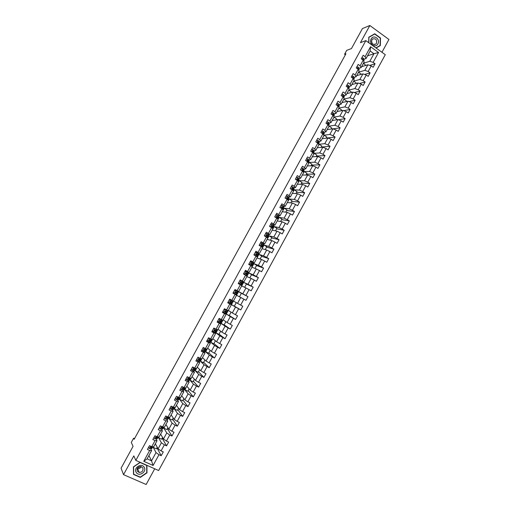 <?xml version="1.0" encoding="UTF-8"?>
<svg xmlns="http://www.w3.org/2000/svg" width="510" height="510" viewBox="0 0 510 510"><rect width="100%" height="100%" fill="white"/><g stroke="black" fill="none" stroke-linecap="round" stroke-linejoin="round"><path stroke-width="0.76" d="M381.952 52.269L388.932 39.48L369.852 25.5L362.438 28.573L351.441 48.597L346.717 50.343L344.575 54.251L345.366 54.812M158.623 470.532L385.286 54.685L365.842 40.621L135.819 460.39L158.623 470.532M135.819 460.39L133.824 455.876L123.522 474.651L146.147 484.5L154.715 468.792M123.522 474.651L121.068 468.193L133.072 446.333L131.293 442.425L133.62 438.186L134.149 439.308L345.939 53.76L344.575 54.251M367.506 55.858L373.945 53.716L370.164 51L366.021 58.567L365.115 56.661L363.177 55.278L361.258 58.79L363.197 60.174L360.117 65.803L358.173 64.426L356.241 67.945L358.192 69.322L355.107 74.957L353.156 73.593L351.224 77.118L353.175 78.483L350.089 84.137L348.126 82.773L346.194 86.311L348.151 87.669L345.06 93.33L343.09 91.978L341.152 95.523L343.122 96.868L340.017 102.542L338.041 101.197L336.103 104.748L338.073 106.086L334.968 111.773L332.985 110.434L331.041 113.991L333.024 115.324L329.906 121.017L327.917 119.691L325.966 123.254L327.956 124.58L324.838 130.286L322.843 128.966L320.886 132.536L322.887 133.856L319.757 139.568L317.755 138.261L315.798 141.837L317.8 143.144L314.67 148.875L312.655 147.575L310.692 151.158L312.706 152.458L309.57 158.196L307.549 156.901L305.586 160.497L307.606 161.785L304.457 167.535L302.436 166.247L300.46 169.849L302.487 171.13L299.338 176.893L297.304 175.619L295.335 179.227L297.368 180.495L294.206 186.271L292.166 185.002L290.19 188.617L292.23 189.879L289.068 195.668L287.022 194.406L285.039 198.027L287.085 199.282L283.917 205.084L281.864 203.828L279.875 207.462L281.934 208.705L278.753 214.512L276.694 213.269L274.705 216.909L276.771 218.146L273.583 223.966L271.518 222.73L269.522 226.376L271.594 227.607L268.407 233.433L266.328 232.209L264.327 235.862L266.411 237.086L263.211 242.926L261.126 241.708L259.125 245.367L261.216 246.579L258.009 252.431L255.918 251.226L253.91 254.892L256.007 256.096L252.801 261.962L250.697 260.763L248.689 264.435L250.792 265.633L247.573 271.505L245.469 270.319L243.455 273.998L245.565 275.183L242.339 281.074L240.229 279.894L238.208 283.579L240.325 284.758L237.099 290.655L234.976 289.489L232.955 293.18L235.078 294.346L231.846 300.262L229.717 299.102L227.69 302.8L229.819 303.96L226.58 309.882L224.438 308.728L222.411 312.439L224.553 313.593L221.302 319.528L219.16 318.38L217.126 322.103L219.268 323.238L216.017 329.186L213.862 328.051L211.822 331.781L213.983 332.909L210.719 338.869L208.558 337.747L206.518 341.477L208.679 342.599L205.415 348.572L203.241 347.457L201.195 351.192L203.369 352.308L200.092 358.294L197.918 357.185L195.865 360.933L198.046 362.036L194.769 368.029L192.582 366.932L190.523 370.687L192.716 371.784L189.427 377.789L187.234 376.705L185.175 380.466L187.368 381.55L184.078 387.568L181.879 386.491L179.813 390.258L182.013 391.336L178.717 397.373L176.505 396.302L174.439 400.076L176.651 401.147L173.343 407.19L171.124 406.126L169.052 409.912L171.277 410.971L167.962 417.027L165.737 415.975L163.659 419.768L165.884 420.82L162.569 426.889L160.331 425.844L158.253 429.649L160.491 430.682L157.163 436.764L154.919 435.731L152.834 439.543L155.078 440.57L151.744 446.664L149.5 445.644L147.409 449.457L149.659 450.477L143.743 461.295L153.102 465.471L151.527 460.823L156.022 452.606L152.936 446.76M365.115 56.661L370.56 46.722L378.554 52.492L373.148 62.392L375.06 63.763L369.731 65.388M153.102 465.471L158.986 454.697L161.211 455.704L163.283 451.911L161.058 450.897L164.373 444.828L166.591 445.848L168.657 442.062L166.438 441.042L169.747 434.985L171.959 436.012L174.018 432.231L171.813 431.199L175.108 425.155L177.314 426.188L179.373 422.42L177.174 421.381L180.463 415.35L182.663 416.396L184.716 412.628L182.523 411.583L185.806 405.558L187.992 406.617L190.045 402.862L187.858 401.803L191.142 395.792L193.322 396.856L195.362 393.108L193.188 392.043L196.465 386.044L198.632 387.115L200.672 383.38L198.505 382.302L201.775 376.316L203.936 377.4L205.976 373.664L203.815 372.581L207.073 366.607L209.227 367.697L211.261 363.974L209.106 362.878L212.364 356.917L214.512 358.02L216.54 354.297L214.398 353.194L217.642 347.246L219.784 348.356L221.805 344.645L219.67 343.53L222.908 337.594L225.044 338.716L227.065 335.013L224.935 333.891L228.168 327.962L230.29 329.09L232.311 325.399L230.188 324.264L233.414 318.355L235.531 319.49L237.545 315.798L235.429 314.657L238.654 308.76L240.765 309.908L242.773 306.223L240.663 305.076L243.882 299.185L245.979 300.339L247.987 296.667L245.884 295.507L249.097 289.629L251.188 290.796L253.19 287.13L251.098 285.963L254.299 280.092L256.39 281.265L258.385 277.606L256.3 276.433L259.494 270.58L261.573 271.76L263.568 268.107L261.49 266.921L264.684 261.082L266.755 262.267L268.744 258.627L266.673 257.429L269.854 251.602L271.919 252.801L273.902 249.16L271.843 247.962L275.017 242.142L277.077 243.346L279.059 239.719L277.006 238.508L280.175 232.7L282.221 233.918L284.204 230.29L282.151 229.073L285.32 223.278L287.359 224.502L289.336 220.887L287.296 219.657L290.451 213.875L292.485 215.105L294.455 211.497L292.421 210.26L295.577 204.484L297.604 205.728L299.568 202.126L297.547 200.883L300.69 195.12L302.71 196.369L304.668 192.774L302.653 191.524L305.796 185.774L307.804 187.03L309.761 183.441L307.753 182.178L310.89 176.441L312.891 177.709L314.849 174.127L312.84 172.858L315.97 167.127L317.966 168.402L319.917 164.832L317.921 163.551L321.045 157.832L323.034 159.12L324.978 155.556L322.989 154.269L326.107 148.563L328.089 149.851L330.034 146.293L328.051 144.999L331.162 139.3L333.138 140.607L335.076 137.05L333.1 135.749L336.205 130.063L338.175 131.376L340.106 127.825L338.143 126.518L341.235 120.844L343.198 122.158L345.13 118.62L343.173 117.3L346.264 111.639L348.215 112.965L350.147 109.433L348.19 108.107L351.275 102.453L353.226 103.791L355.145 100.266L353.2 98.927L356.28 93.285L358.224 94.63L360.143 91.111L358.205 89.766L361.278 84.137L363.209 85.489L365.122 81.976L363.19 80.625L366.256 75.008L368.188 76.366L370.101 72.86L368.175 71.502L371.235 65.892L373.154 67.263L375.06 63.763M363.197 60.174L364.108 62.067L361.048 67.671L359.027 68.289M361.564 66.714L367.908 64.77L364.854 70.361L358.562 72.21M361.048 67.671L360.117 65.803M371.235 65.892L367.908 64.77M368.175 71.502L364.854 70.361M358.192 69.322L359.129 71.177L356.056 76.787L354.061 77.354M360.997 74.415L361.163 74.116L358.53 72.273L356.694 75.646L362.942 73.861L359.875 79.464L353.672 81.154M356.056 76.787L355.107 74.957M366.256 75.008L362.942 73.861M363.19 80.625L359.875 79.464M353.175 78.483L354.138 80.299L351.065 85.922L349.082 86.439M351.785 84.596L357.963 82.971L354.896 88.587L348.77 90.117M351.065 85.922L350.089 84.137M361.278 84.137L357.963 82.971M358.205 89.766L354.896 88.587M348.151 87.669L349.14 89.441L346.054 95.077L344.091 95.548M351.084 92.552L351.39 91.991L348.738 90.174L346.896 93.566L352.977 92.1L349.905 97.722L343.861 99.093M346.054 95.077L345.06 93.33M356.28 93.285L352.977 92.1M353.2 98.927L349.905 97.722M343.122 96.868L344.129 98.602L341.037 104.25L339.093 104.665M341.968 102.548L347.979 101.241L344.9 106.877L338.94 108.088M341.037 104.25L340.017 102.542M351.275 102.453L347.979 101.241M348.19 108.107L344.9 106.877M338.073 106.086L339.105 107.782L336.014 113.443L334.082 113.806M341.133 110.759L341.585 109.937L338.914 108.139L337.059 111.55L342.975 110.402L339.889 116.05L334.012 117.096M336.014 113.443L334.968 111.773M346.264 111.639L342.975 110.402M343.173 117.3L339.889 116.05M333.024 115.324L334.075 116.981L330.977 122.649L329.065 122.961M332.118 120.57L337.958 119.582L334.866 125.243L329.001 126.142M330.977 122.649L329.906 121.017M341.235 120.844L337.958 119.582M338.143 126.518L334.866 125.243M327.956 124.58L329.039 126.193L325.935 131.873L324.035 132.135M327.171 129.604L332.934 128.781L329.836 134.455L323.837 135.214M325.935 131.873L324.838 130.286M336.205 130.063L332.934 128.781M333.1 135.749L329.836 134.455M322.887 133.856L323.99 135.43L320.879 141.117L318.992 141.321M326.139 138.204L326.802 136.986L324.111 135.22L322.231 138.656L327.898 138L324.793 143.68L318.642 144.292M320.879 141.117L319.757 139.568M331.162 139.3L327.898 138M328.051 144.999L324.793 143.68M317.8 143.144L318.928 144.681L315.811 150.38L313.937 150.533M317.265 147.728L322.855 147.237L319.744 152.93L313.42 153.376M315.811 150.38L314.67 148.875M326.107 148.563L322.855 147.237M322.989 154.269L319.744 152.93M312.706 152.458L313.86 153.95L310.737 159.662L308.875 159.757M312.292 156.819L317.8 156.487L314.683 162.193L308.244 162.46M310.737 159.662L309.57 158.196M321.045 157.832L317.8 156.487M317.921 163.551L314.683 162.193M307.606 161.785L308.779 163.238L305.649 168.963L303.801 168.995M311.049 165.807L311.935 164.188L309.219 162.454L307.32 165.922L312.732 165.756L309.608 171.475L303.125 171.545M305.649 168.963L304.457 167.535M315.97 167.127L312.732 165.756M312.84 172.858L309.608 171.475M302.487 171.13L303.692 172.539L300.556 178.277L298.713 178.258L299.198 179.444L298.579 180.572L298.082 179.373L297.209 178.882L298.146 181.369M306 175.045L306.963 173.292L304.234 171.57L302.334 175.045L307.657 175.045L304.527 180.776L298.471 180.655M300.556 178.277L299.338 176.893M310.89 176.441L307.657 175.045M307.753 182.178L304.527 180.776M297.368 180.495L298.592 181.866L295.449 187.616L293.607 187.533M300.945 184.301L301.977 182.414L299.242 180.699L297.336 184.186L302.57 184.352L299.44 190.09L293.543 189.784M295.449 187.616L294.206 186.271M305.796 185.774L302.57 184.352M302.653 191.524L299.44 190.09M292.23 189.879L293.486 191.205L290.337 196.968L288.507 196.822M295.876 193.577L296.979 191.55L294.238 189.847L292.326 193.347L297.477 193.679L294.34 199.429L288.539 198.932M290.337 196.968L289.068 195.668M300.69 195.12L297.477 193.679M297.547 200.883L294.34 199.429M287.085 199.282L288.367 200.57L285.211 206.34L283.35 206.129M287.296 202.521L292.37 203.025L289.227 208.788L283.528 208.093M285.211 206.34L283.917 205.084M295.577 204.484L292.37 203.025M292.421 210.26L289.227 208.788M281.934 208.705L283.235 209.948L280.073 215.73L278.192 215.443M282.266 211.714L287.257 212.389L284.108 218.159L278.505 217.279L279.168 217.407L277.242 220.926M280.073 215.73L278.753 214.512M290.451 213.875L287.257 212.389M287.296 219.657L284.108 218.159M276.771 218.146L278.097 219.345L274.928 225.139L273.003 224.776M277.23 220.926L282.132 221.767L278.976 227.549L273.475 226.478M274.928 225.139L273.583 223.966M285.32 223.278L282.132 221.767M282.151 229.073L278.976 227.549M271.594 227.607L272.946 228.76L269.771 234.568L267.776 234.109M275.502 230.851L276.911 228.282L274.125 226.625L272.193 230.157L277 231.17L273.832 236.965L268.432 235.697M269.771 234.568L268.407 233.433M280.175 232.7L277 231.17M277.006 238.508L273.832 236.965M266.411 237.086L267.782 238.202L264.607 244.016L262.491 243.442M267.125 239.407L271.849 240.586L268.681 246.394L263.377 244.927M264.607 244.016L263.211 242.926M275.017 242.142L271.849 240.586M271.843 247.962L268.681 246.394M261.216 246.579L262.612 247.65L259.431 253.483L257.123 252.756M256.077 252.424L255.382 252.208M262.057 248.67L266.698 250.021L263.517 255.841L258.315 254.184M255.274 252.399L257.792 252.966M259.431 253.483L258.009 252.431M269.854 251.602L266.698 250.021M266.673 257.429L263.517 255.841M256.007 256.096L257.435 257.123L254.241 262.962L251.602 262.019M251.258 261.891L250.276 261.534M260.119 259.003L261.751 256.014L258.94 254.394L256.989 257.958L261.528 259.482L258.347 265.308L253.247 263.453M254.241 262.962L252.801 261.962M264.684 261.082L261.528 259.482M261.49 266.921L258.347 265.308M250.792 265.633L252.246 266.615L249.046 272.467L245.157 270.887M251.895 267.253L256.351 268.955L253.164 274.794L248.166 272.742M249.046 272.467L247.573 271.505M259.494 270.58L256.351 268.955M256.3 276.433L253.164 274.794M245.565 275.183L247.044 276.127L243.837 281.992L240.031 280.251M249.811 277.867L251.596 274.597L248.765 272.997L246.808 276.579L251.169 278.447L247.968 284.299L242.562 281.813M243.837 281.992L242.339 281.074M254.299 280.092L251.169 278.447M251.098 285.963L247.968 284.299M240.325 284.758L241.829 285.657L238.616 291.529L234.893 289.635M241.689 285.912L245.973 287.959L242.766 293.824L237.112 290.764M238.616 291.529L237.099 290.655M249.097 289.629L245.973 287.959M245.884 295.507L242.766 293.824M235.078 294.346L236.608 295.207L233.389 301.091L231.846 300.262M239.464 296.801L241.402 293.25L238.552 291.675L236.583 295.271L240.765 297.489L237.552 303.367L233.421 301.034L231.457 304.648L229.984 303.788L235.55 307.039L232.33 312.923L228.289 310.418L226.319 314.039L225.286 313.369M243.882 299.185L240.765 297.489M240.663 305.076L237.552 303.367M226.58 309.882L228.148 310.673L231.374 304.776L227.766 302.659M231.374 304.776L229.819 303.96M238.654 308.76L235.55 307.039M235.429 314.657L232.33 312.923M221.302 319.528L222.902 320.267L226.134 314.358L222.602 312.088M225.254 313.357L230.316 316.608L227.097 322.505L223.144 319.827L221.174 323.448L220.639 323.072L225.082 326.196L221.85 332.106L217.993 329.25M226.134 314.358L224.553 313.593M233.414 318.355L230.316 316.608M230.188 324.264L227.097 322.505M216.017 329.186L217.642 329.887L220.881 323.965L217.432 321.536M220.881 323.965L219.268 323.238M228.168 327.962L225.082 326.196M224.935 333.891L221.85 332.106M210.719 338.869L212.37 339.526L215.615 333.591L213.365 331.857M213.097 331.653L212.249 331.003M215.488 332.482L219.829 335.803L216.597 341.725L212.829 338.691L210.853 342.318L210.343 341.891L214.57 345.429L211.331 351.364L207.653 348.151M215.615 333.591L213.983 332.909M222.908 337.594L219.829 335.803M219.67 343.53L216.597 341.725M205.415 348.572L207.092 349.178L210.343 343.236L208.462 341.662M207.634 340.967L207.06 340.482M210.343 343.236L208.679 342.599M217.642 347.246L214.57 345.429M214.398 353.194L211.331 351.364M200.092 358.294L201.801 358.855L205.058 352.901L203.413 351.403M205.173 351.352L209.304 355.075L206.053 361.023L202.47 357.625L200.487 361.265L200.003 360.793M205.058 352.901L203.369 352.308M212.364 356.917L209.304 355.075M209.106 362.878L206.053 361.023M194.769 368.029L196.497 368.551L199.761 362.584L198.275 361.118M199.996 360.812L204.025 364.739L200.768 370.7L197.274 367.123L195.292 370.77L194.82 370.273M198.505 361.341L199.716 361.322L200.353 360.156L199.238 359.161M199.761 362.584L198.046 362.036M207.073 366.607L204.025 364.739M203.815 372.581L200.768 370.7M189.427 377.789L191.186 378.267L194.457 372.287L193.092 370.827M194.814 370.292L198.734 374.423L195.47 380.396L192.072 376.641L190.09 380.288L189.631 379.765M194.457 372.287L192.716 371.784M201.775 376.316L198.734 374.423M198.505 382.302L195.47 380.396M184.078 387.568L185.863 388.002L189.14 382.009L187.865 380.536M189.618 379.791L193.43 384.132L190.16 390.112L186.858 386.172M187.948 380.632L189.197 380.549L189.841 379.376L189.242 378.649M189.14 382.009L187.368 381.55M196.465 386.044L193.43 384.132M193.188 392.043L190.16 390.112M178.717 397.373L180.527 397.755L183.81 391.75L182.612 390.258M184.41 389.308L188.12 393.854L184.843 399.846L181.636 395.728L179.641 399.387L179.208 398.814M183.81 391.75L182.013 391.336M191.142 395.792L188.12 393.854M187.858 401.803L184.843 399.846M173.343 407.19L175.179 407.528L178.468 401.51L177.359 399.993M179.195 398.839L182.797 403.595L179.514 409.6L176.396 405.297M178.468 401.51L176.651 401.147M185.806 405.558L182.797 403.595M182.523 411.583L179.514 409.6M167.962 417.027L169.824 417.32L173.119 411.289L172.042 409.734M173.967 408.395L177.461 413.361L174.171 419.373L171.156 414.891L169.154 418.557L168.663 417.805M173.119 411.289L171.277 410.971M180.463 415.35L177.461 413.361M177.174 421.381L174.171 419.373M162.569 426.889L164.456 427.131L167.764 421.094L166.732 419.488M168.702 417.919L172.119 423.141L168.823 429.171L165.897 424.498L163.901 428.177L163.308 427.208M167.764 421.094L165.884 420.82M175.108 425.155L172.119 423.141M171.813 431.199L168.823 429.171M157.163 436.764L159.082 436.968L162.39 430.912L161.409 429.267M163.27 427.214L166.764 432.945L163.461 438.982L160.631 434.131M162.39 430.912L160.491 430.682M169.747 434.985L166.764 432.945M166.438 441.042L163.461 438.982M151.744 446.664L153.695 446.817L157.01 440.755L156.073 439.059M158.094 436.942L161.396 442.763L158.087 448.819L155.352 443.776M157.01 440.755L155.078 440.57M164.373 444.828L161.396 442.763M161.058 450.897L158.087 448.819M143.743 461.295L147.116 458.847L151.617 450.611L150.718 448.876M148.914 455.558L151.527 460.823L147.116 458.847M151.617 450.611L149.659 450.477M158.986 454.697L156.022 452.606M369.852 25.5L360.442 42.655L365.842 40.621M134.538 438.6L133.62 438.186M366.021 58.567L363.987 59.236M363.445 63.285L369.814 61.276L373.945 53.716L378.554 52.492M215.252 330.856L215.475 330.454M220.441 321.37L220.715 320.873M225.624 311.903L225.949 311.31M230.794 302.449L231.17 301.767M235.977 292.976L236.347 292.294M241.179 283.471L241.498 282.884M246.368 273.978L246.636 273.487M251.551 264.512L251.768 264.116M370.164 51L370.56 46.722M373.148 62.392L369.814 61.276M161.211 455.704L156.94 447.799M157.239 447.251L156.372 448.838L153.351 447.461L152.981 446.76M153.351 447.461L155.359 443.789M162.582 437.478L161.644 439.193L158.629 437.809L158.138 436.936M158.629 437.809L160.637 434.137M166.591 445.848L162.174 438.224M167.917 427.718L166.904 429.573L163.901 428.177M171.959 436.012L167.395 428.674M168.459 417.492L168.683 418.053L167.764 419.379L168.683 418.053M173.234 417.983L172.15 419.972L169.154 418.557M177.314 426.188L172.603 419.137M178.545 408.268L177.384 410.391L174.407 408.963L173.693 407.758M174.407 408.963L176.403 405.31M182.663 416.396L177.805 409.619M183.849 398.565L182.612 400.822L179.641 399.387M187.992 406.617L182.994 400.127M189.133 388.888L187.833 391.278L184.422 389.283M184.869 389.825L186.864 386.185M193.322 396.856L188.177 390.647M194.412 379.23L193.035 381.748L190.09 380.288M198.632 387.115L193.347 381.187M199.684 369.591L198.231 372.243L195.292 370.77M203.936 377.4L198.505 371.745M204.944 359.964L203.42 362.75L200.487 361.265M209.227 367.697L203.656 362.317M210.19 350.364L208.596 353.283L205.179 351.333M205.677 351.785L207.659 348.158M214.512 358.02L208.794 352.914M215.424 340.782L213.76 343.829L210.853 342.318M219.784 348.356L213.926 343.53M220.651 331.219L218.917 334.394L215.494 332.475M216.017 332.871L217.999 329.256M225.044 338.716L219.045 334.158M225.866 321.676L224.062 324.978L221.174 323.448M230.29 329.09L224.158 324.806M231.075 312.145L229.2 315.582L226.319 314.039M235.531 319.49L229.258 315.473M236.27 302.64L234.326 306.204L231.457 304.648M240.765 309.908L234.345 306.159M238.552 291.675L237.093 290.929M247.987 296.667L241.377 293.295M241.702 285.919L243.659 282.33L242.588 281.832M244.641 287.321L246.508 283.911L243.659 282.33M253.19 287.13L246.445 284.025M248.765 272.997L248.16 272.748M258.385 277.606L251.5 274.769M251.902 267.259L253.852 263.689L253.24 263.466M254.968 268.426L256.677 265.296L253.852 263.689M263.568 268.107L256.549 265.531M258.94 254.394L258.309 254.197M268.744 258.627L261.585 256.313M262.07 248.67L264.008 245.119L263.37 244.947M265.257 249.6L266.813 246.751L264.008 245.119M273.902 249.16L266.615 247.114M267.138 239.407L269.07 235.862L268.419 235.709M270.383 240.216L271.868 237.507L269.07 235.862M279.059 239.719L271.632 237.934M274.125 226.625L273.462 226.497M284.204 230.29L276.643 228.767M280.608 221.506L281.941 219.07L279.168 217.407M289.336 220.887L281.641 219.625M282.279 211.714L284.197 208.201L283.515 208.118M285.708 212.179L286.964 209.884L284.197 208.201M294.455 211.497L286.633 210.49M287.308 202.521L289.221 199.015L288.526 198.957M290.796 202.872L291.975 200.71L289.221 199.015M299.568 202.126L291.612 201.38M294.238 189.847L293.524 189.816L292.995 188.674L292.115 188.196L293.027 190.727M304.668 192.774L296.578 192.289M299.242 180.699L298.337 180.68M298.044 180.68L298.579 180.572M309.761 183.441L301.537 183.211M304.234 171.57L303.144 171.583M314.849 174.127L306.491 174.152M309.219 162.454L308.308 162.658M319.917 164.832L311.431 165.106M312.305 156.819L314.192 153.357L313.446 153.414M316.085 156.589L316.901 155.104L314.192 153.357M324.978 155.556L316.366 156.085M317.271 147.728L319.158 144.279L318.673 144.33M321.115 147.39L321.855 146.038L319.158 144.279M330.034 146.293L321.287 147.078M335.076 137.05L326.202 138.082M327.184 129.604L329.026 126.18M331.143 129.036L331.736 127.953L329.058 126.174M340.106 127.825L333.055 128.832M336.147 119.888L336.664 118.938L333.986 117.147L332.125 120.57M345.13 118.62L338.398 119.754M350.147 109.433L343.695 110.676M346.111 101.649L346.494 100.954L343.829 99.144L341.981 102.548M355.145 100.266L348.961 101.598M360.143 91.111L354.189 92.533M356.044 83.474L356.28 83.047L353.653 81.211L351.798 84.596M365.122 81.976L359.397 83.474M370.101 72.86L364.573 74.428M365.938 65.376L363.407 63.348L361.577 66.714M146.988 472.859L146.905 465.33L140.135 462.321L133.41 466.867L133.499 474.434L140.301 477.411L146.988 472.859L146.746 472.343M376.106 48.048L380.332 45.575L380.479 37.969L374.729 33.768L368.8 37.204L368.704 42.687M140.154 477.073L140.301 477.411M379.281 45.945L380.332 45.575M149.526 445.657L148.576 447.397L149.456 448.583L151.75 448.653L152.611 446.747M152.668 446.741L150.82 446.786L150.552 447.563L152.707 447.264M151.84 446.913L150.373 447.219L150.552 447.563M144.1 467.173C141.334 462.474 133.104 468.04 136.278 472.483C139.083 477.162 147.25 471.591 144.1 467.173M142.73 467.702L140.76 466.51C137.649 466.911 136.521 468.524 137.381 471.336L139.281 472.515C142.437 472.158 143.584 470.558 142.73 467.702M140.275 477.124L133.684 474.243L133.594 466.911L140.11 462.506L146.676 465.42L146.752 472.713L140.275 477.124M133.493 473.771L133.684 474.243M140.607 466.491L137.522 468.04M137.222 468.582L137.604 468.664C139.224 468.773 140.422 468.084 141.187 466.593M371.152 38.977C368.373 43.662 375.443 48.762 377.878 43.86C380.658 39.213 373.62 34.074 371.152 38.977M371.86 39.882C371.261 43.541 372.555 44.937 375.742 44.083L376.463 43.222C377.056 39.557 375.755 38.167 372.555 39.047L371.86 39.882M368.826 42.776L368.921 37.358L374.659 34.03L380.237 38.103L380.09 45.466L375.921 47.908M373.505 34.476L374.659 34.03M372.287 43.662L371.484 41.112M154.951 435.75L153.963 437.554L154.836 438.747L157.099 438.874L158.043 437.51L157.909 436.981M158.317 436.885L156.188 436.955L155.932 437.733L158.043 437.51M157.233 437.095L155.748 437.401L155.932 437.733M160.363 425.856L159.337 427.737L160.21 428.929L161.364 429.273L162.722 428.955L163.372 427.775L163.187 427.221M163.767 427.042L161.536 427.144L161.3 427.922L163.372 427.775M162.582 427.303L161.109 427.603L161.3 427.922M165.884 416.045L164.698 417.932L165.572 419.131L167.764 419.379M167.905 417.537L166.464 417.824L166.655 418.13L168.415 418.194M169.148 417.212L166.878 417.358L166.655 418.13M171.411 406.266L170.053 408.153L170.92 409.358L172.055 409.734L173.343 409.536L173.987 408.357L173.081 409.657M173.196 407.79L171.813 408.064L172.004 408.357L173.725 408.478M174.509 407.401L172.214 407.586L172.004 408.357M176.925 396.506L176.422 396.519L175.395 398.393L176.256 399.598L178.64 399.859L179.284 398.68L178.908 398.049M176.256 399.598L175.395 398.393M179.864 397.615L179.437 398.036L177.537 397.838L177.34 398.603L179.284 398.68M178.455 398.055L177.148 398.329L177.34 398.603M182.433 386.765L181.751 386.778L180.731 388.652L181.585 389.863L183.925 390.195L184.569 389.022L184.091 388.346M181.585 389.863L180.699 388.639M185.213 387.842L184.728 388.359L182.848 388.104L182.663 388.875L184.569 389.022M183.676 388.327L182.478 388.614M187.922 377.043L187.074 377.062L186.054 378.93L186.902 380.141L188.011 380.568L188.655 379.389L189.841 379.376M186.902 380.141L186.016 378.93M188.827 378.586L189.044 378.943L187.795 378.917M190.542 378.095L190.013 378.7L188.152 378.394L187.98 379.159L188.655 379.389M193.405 367.347L192.385 367.366L191.365 369.227L192.213 370.445L194.24 370.98L195.101 369.756L194.342 368.959M192.213 370.445L191.32 369.24M192.468 367.143L192.978 367.13M195.865 368.36L195.285 369.068L193.443 368.704L193.284 369.469L195.101 369.756M193.845 368.787L194.31 369.323L193.105 369.24M198.874 357.669L197.682 357.682L196.662 359.544L197.51 360.768L198.594 361.22L199.238 360.047L200.353 360.156M197.51 360.768L196.611 359.569M197.759 357.472L198.473 357.465M198.811 359.021L199.563 359.722L198.403 359.582M201.176 358.651L200.755 359.416L198.728 359.034L198.575 359.792L199.238 360.047M204.331 348.011L202.967 348.024L201.954 349.879L202.795 351.103L204.956 351.741L205.594 350.574L204.057 349.369M202.795 351.103L201.896 349.917M203.044 347.826L203.949 347.82M206.48 348.955L205.995 349.834L204 349.382L203.86 350.14L205.594 350.574M203.936 349.407L204.803 350.14L203.694 349.949M209.731 338.353L208.246 338.385L207.232 340.234L208.074 341.464L209.992 342.172L210.828 341.011L209.164 339.794M208.074 341.464L207.168 340.285M209.763 338.379L210.241 338.621M208.309 338.194L209.419 338.194M211.771 339.284L211.229 340.272L209.259 339.749L209.132 340.501L210.828 341.011M209.1 339.845L210.037 340.578L208.979 340.336M213.569 328.587L215.022 328.765L213.511 328.759L212.498 330.608L213.339 331.844L215.411 332.628L216.049 331.462L214.315 330.276M213.339 331.844L212.434 330.671M214.786 328.587L215.43 328.88M215.022 328.765L216.661 329.466M217.05 329.632L216.45 330.729L214.512 330.136L214.391 330.888L216.049 331.462M214.276 330.327L215.258 331.035L214.251 330.741M218.822 318.999L220.275 319.164L218.771 319.158L217.757 321.007L218.592 322.243L220.626 323.098L221.257 321.938L219.491 320.803M218.592 322.243L217.681 321.077M217.948 321.472L217.585 321.262M220.033 319.005L221.499 319.617M220.275 319.164L222.15 319.923M222.29 320.05L221.659 321.204L219.759 320.541L219.644 321.287L221.257 321.938M219.478 320.847L220.467 321.504L219.517 321.166M224.062 309.43L225.516 309.589L224.017 309.576L223.004 311.419L223.833 312.655L225.822 313.586L226.459 312.432L224.706 311.368M223.833 312.655L222.927 311.502M223.348 312.139L222.762 311.801M225.267 309.436L227.492 310.545L226.695 311.642L224.987 310.966L224.884 311.712L226.459 312.432M225.516 309.589L227.326 310.488M224.706 311.4L225.669 311.999L224.776 311.616M227.492 310.545L226.695 311.642M229.29 299.874L230.743 300.033L229.251 300.014L228.244 301.85L229.066 303.093L231.017 304.1L231.648 302.946L229.972 301.99M229.066 303.093L228.155 301.945M228.729 302.812L227.925 302.366M230.494 299.893L232.675 301.059L231.891 302.143L230.214 301.41L230.118 302.156L231.648 302.946M230.743 300.033L232.522 300.983M229.978 302.009L230.858 302.513L230.048 302.099M232.675 301.059L231.891 302.143M234.504 290.343L235.964 290.496L234.472 290.47L233.472 292.3L234.294 293.55L235.41 294.193L233.083 292.944M234.294 293.55L233.083 292.95M235.964 290.496L237.858 291.592L237.226 292.746L235.422 291.873L235.333 292.612L236.825 293.473L236.194 294.627M235.531 290.362L234.734 289.929M234.039 293.416L233.376 292.409M235.652 291.847L237.226 292.746M239.713 280.831L241.173 280.972L239.687 280.94L238.686 282.769L239.502 284.025L241.37 285.173L238.221 283.56M239.502 284.025L238.227 283.541M241.173 280.972L243.021 282.145L242.39 283.299L240.631 282.355L240.548 283.095L241.995 284.025L241.37 285.173M240.465 280.844L239.878 280.532M239.247 283.898L238.584 282.891M240.561 282.393L242.39 283.299M240.809 282.323L241.606 282.865L240.586 282.381M244.915 271.333L246.375 271.473L244.896 271.435L243.895 273.264L244.704 274.514L246.368 275.7M244.704 274.514L245.743 275.298M246.375 271.473L248.179 272.716L247.554 273.864L245.82 272.856L245.743 273.589L247.152 274.59L246.528 275.738M245.374 271.345L245.01 271.154M244.443 274.405L243.786 273.392M245.654 272.997L247.554 273.864M245.973 272.818L246.763 273.436L245.68 272.965M250.098 261.859L251.564 261.993L250.085 261.949L249.09 263.772L249.9 265.028L251.334 265.997M251.564 261.993L253.323 263.307L252.699 264.454L251.003 263.377L250.933 264.11L252.303 265.174L251.71 266.258M249.626 264.926L248.976 263.912M250.78 263.638L252.699 264.454M251.13 263.338L251.915 264.027L250.799 263.581M255.083 255.561L255.446 255.771M257.085 254.305L257.716 253.158L258.462 253.916L257.837 255.057L256.179 253.916L256.109 254.643L257.442 255.784L256.912 256.753M256.702 252.526L255.268 252.475L254.273 254.299L255.064 255.529L256.74 252.526M254.745 255.37L254.152 254.452M255.937 254.318L257.837 255.057M256.288 253.878L257.053 254.63L255.944 254.235M260.444 242.964L261.91 243.085L263.587 244.545L262.969 245.686L261.343 244.469L261.279 245.202L262.573 246.406L262.102 247.261M261.91 243.085L260.444 243.028L259.45 244.845L260.164 245.973M259.8 245.763L259.322 245.01M261.152 245.049L262.969 245.686M261.432 244.437L262.185 245.259L261.114 244.927M265.602 233.542L267.068 233.656L268.706 235.186L268.081 236.328L266.494 235.046L266.437 235.773L267.693 237.048L267.285 237.794M267.068 233.656L265.608 233.593L264.613 235.41L265.238 236.398M264.849 236.168L264.48 235.582M266.685 235.932L268.081 236.328M266.571 235.014L267.304 235.9L266.01 235.518M270.746 224.139L272.212 224.247L273.162 224.923L273.813 225.853L273.194 226.988L271.983 225.643L271.588 226.363L273.194 226.988M272.212 224.247L270.759 224.183L269.771 225.994L270.3 226.835M269.892 226.593L269.631 226.179M271.664 227.664L272.142 226.791L272.799 227.709L272.455 228.34M271.696 225.611L272.41 226.561L271.734 226.465M275.885 214.755L277.351 214.863L278.842 216.304L278.288 217.668L276.771 216.253L276.726 216.973L277.829 218.159L277.612 218.911M277.351 214.863L275.904 214.786L274.909 216.591L275.349 217.298M277.376 217.56L278.288 217.668M276.822 216.227L277.51 217.241L277.102 217.247M282.483 205.492L280.997 205.409L282.483 205.492L283.936 206.99L283.375 208.367L281.896 206.881L281.851 207.602L282.929 208.839L282.763 209.495M281.035 205.409L280.047 207.213L280.392 207.774M282.578 208.329L283.375 208.367M281.934 206.862L282.342 207.991M286.123 196.044L287.595 196.14L289.023 197.695L288.456 199.085L287.895 197.995L287.009 197.529L287.901 200.098M287.595 196.14L286.155 196.057L285.173 197.855L285.421 198.262M287.742 199.104L288.456 199.085M287.034 197.517L287.512 198.728M290.247 188.509L291.267 186.717L292.702 186.807L294.142 188.687L293.524 189.816L292.88 189.879M292.472 188.196L292.141 188.184L292.638 189.459M295.354 179.182L296.367 177.397L297.763 177.486L298.701 178.239L298.082 179.373M297.566 178.882L297.215 178.882L297.751 180.196M300.492 169.868L301.461 168.09L302.889 168.198L304.221 169.906L303.628 171.341L303.163 170.085L302.29 169.588L303.252 172.029M303.093 171.475L303.628 171.341M302.653 169.588L302.29 169.594L302.838 170.939M305.611 160.51L306.542 158.808L307.963 158.916L309.27 160.682L308.671 162.129L308.231 160.822L307.364 160.312L308.238 162.569M307.536 160.637L307.198 160.548M308.167 162.288L308.671 162.129M307.728 160.312L307.364 160.331L307.906 161.676M310.724 151.177L311.616 149.545L313.032 149.653L314.307 151.476L313.695 152.936L313.293 151.572L312.432 151.049L313.248 153.153M312.63 151.489L312.248 151.406M313.229 153.115L313.695 152.936M312.796 151.049L312.426 151.081L312.955 152.413M315.824 141.856L316.678 140.295L318.093 140.416L319.33 142.284L318.718 143.756L318.342 142.341L317.488 141.805L318.163 143.641M317.698 142.36L317.322 142.284M318.387 143.941L318.718 143.756M317.851 141.812L317.475 141.85L317.934 143.01M320.911 132.555L321.727 131.064L323.142 131.191L324.347 133.11L323.722 134.602L323.378 133.129L322.53 132.581L323.098 134.155M322.753 133.237L322.416 133.186M322.9 132.587L322.518 132.638L322.9 133.671M325.992 123.273L326.77 121.852L328.179 121.986L329.358 123.955L328.727 125.46L328.408 123.936L327.567 123.375L328.045 124.708M327.936 123.382L327.547 123.445L327.873 124.402M331.067 114.01L331.806 112.659L333.202 112.799L334.044 113.641L334.324 115.228L333.712 116.337L333.432 114.763L332.596 114.189L332.941 115.273M332.966 114.195L332.565 114.266L332.858 115.164M336.128 104.767L336.829 103.485L338.226 103.626L339.048 104.486L339.303 106.125L338.729 107.164L338.442 105.602L337.614 105.022L337.747 105.863M337.983 105.022L337.582 105.111L337.824 105.914M341.177 95.536L341.84 94.325L343.23 94.471L344.052 95.351L344.32 96.6L343.759 97.971M343.734 97.92L342.988 95.874L342.51 96.447M342.988 95.874L342.58 95.969L342.771 96.632M346.22 86.33L346.845 85.183L348.228 85.342L349.038 86.228L349.286 87.516L348.776 88.797M349.286 87.516L348.681 88.625L347.986 86.738L347.463 87.191M347.986 86.738L347.571 86.847L347.724 87.369M351.25 77.137L351.836 76.066L353.22 76.226L354.017 77.125L354.246 78.451L353.787 79.636M353.596 79.273L352.977 77.622L352.442 77.973M352.977 77.622L352.671 78.132M356.267 67.964L356.822 66.957L358.198 67.122L358.989 68.04L358.785 70.501M358.505 69.947L357.95 68.525L357.427 68.78M357.95 68.525L357.618 68.914M361.278 58.809L361.794 57.872L363.165 58.044L363.949 58.975L363.777 61.378M363.426 60.645L362.922 59.44L362.419 59.619M362.922 59.44L362.559 59.721M150.718 446.199L149.43 448.551M152.407 447.461L151.75 448.653M151.285 447.697L150.629 448.896M137.917 469.378L137.043 469.327L137.91 469.366M156.136 436.292L154.817 438.715M157.749 437.682L157.099 438.874M156.653 437.88L156.003 439.072M157.258 436.777L157.067 437.127M161.549 426.411L160.185 428.897M163.085 427.928L162.435 429.114M162.014 428.081L161.364 429.273M162.664 426.902L162.429 427.329M166.942 416.549L165.546 419.105M167.363 418.302L166.713 419.494M168.051 417.04L167.777 417.55M172.329 406.706L170.895 409.326M174.331 407.369L174.133 407.732M172.705 408.542L172.055 409.734M173.438 407.203L173.113 407.796M177.709 396.882L176.237 399.566M179.029 398.782L178.385 399.961M179.692 397.577L179.437 398.036M178.035 398.807L177.384 399.993M178.806 397.392L178.443 398.055M183.071 387.077L181.566 389.831M184.327 389.104L183.683 390.284M185.034 387.804L184.728 388.359M183.351 389.085L182.701 390.271M184.167 387.594L183.759 388.339M188.426 377.292L186.883 380.109M189.605 379.446L188.961 380.619M190.37 378.044L190.013 378.7M189.516 377.814L189.063 378.643M193.768 367.531L192.194 370.413M194.877 369.807L194.24 370.98M195.7 368.309L195.285 369.068M193.953 369.705L193.309 370.885M194.852 368.061L194.361 368.959M199.104 357.784L197.491 360.736M200.143 360.188L199.499 361.361M201.01 358.594L200.545 359.448M200.181 358.32L199.646 359.301M204.421 348.062L202.776 351.071M205.39 350.587L204.752 351.753M206.314 348.897L205.798 349.847M204.51 350.402L203.873 351.575M205.498 348.604L204.918 349.662M209.725 338.379L208.048 341.432M210.63 341.005L209.992 342.172M211.612 339.22L211.038 340.272M209.776 340.782L209.138 341.949M210.802 338.901L210.184 340.042M214.984 328.765L213.314 331.812M215.864 331.443L215.226 332.609M216.89 329.562L216.266 330.709M215.029 331.175L214.391 332.348M216.074 329.269L215.437 330.435M220.237 319.164L218.573 322.212M221.085 321.899L220.447 323.059M222.118 320.006L221.487 321.166M220.275 321.593L219.638 322.76M221.315 319.687L220.677 320.854M225.477 309.589L223.813 312.624M226.293 312.375L225.662 313.535M225.509 312.024L224.872 313.191M226.548 310.131L225.911 311.291M230.705 300.033L229.047 303.061M231.495 302.87L230.858 304.03M230.73 302.481L230.093 303.641M231.769 300.588L231.132 301.748M235.926 290.496L234.268 293.518M236.685 293.384L236.053 294.538M237.711 291.503L237.08 292.657M235.945 292.95L235.308 294.111M236.978 291.063L236.34 292.224M241.134 280.972L239.483 283.993M241.861 283.917L241.23 285.071M242.887 282.036L242.256 283.19M241.147 283.445L240.51 284.599M242.18 281.558L241.542 282.712M246.336 271.473L244.685 274.482M247.031 274.469L246.4 275.617M248.058 272.589L247.426 273.742M246.336 273.953L245.705 275.113M247.369 272.072L246.732 273.226M251.526 261.987L249.881 264.996M252.189 265.034L251.57 266.163M253.209 263.166L252.584 264.314M251.519 264.486L250.888 265.64M252.546 262.605L251.915 263.759M257.333 255.625L256.772 256.651M258.36 253.757L257.735 254.898M256.689 255.032L256.077 256.147M261.872 243.079L260.259 246.024M262.471 246.228L261.968 247.159M263.491 244.366L262.867 245.508M261.847 245.597L261.286 246.636M262.873 243.729L262.248 244.876M267.03 233.656L265.461 236.525M267.603 236.857L267.151 237.685M268.623 234.995L267.999 236.136M266.998 236.187L266.475 237.137M268.024 234.319L267.393 235.461M272.181 224.247L270.651 227.046M272.722 227.498L272.321 228.231M273.736 225.643L273.111 226.778M273.162 224.923L272.538 226.064M277.319 214.857L275.827 217.579M277.829 218.159L277.485 218.79M278.842 216.304L278.218 217.445M277.268 217.413L276.834 218.21M278.288 215.551L277.663 216.693M282.444 205.492L280.997 208.137M282.929 208.839L282.636 209.374M283.936 206.99L283.318 208.125M282.393 208.054L281.998 208.768M283.407 206.193L282.782 207.334M287.563 196.14L286.155 198.709M288.016 199.537L287.774 199.977M289.023 197.695L288.405 198.823M287.5 198.709L287.149 199.353M288.513 196.86L287.895 197.995M292.67 186.807L291.299 189.306M293.091 190.255L292.906 190.593M294.098 188.413L293.479 189.541M292.6 189.388L292.294 189.949M293.613 187.54L292.995 188.674M297.763 177.486L296.438 179.915M299.166 179.15L298.548 180.279M297.693 180.087L297.426 180.565M302.851 168.192L301.563 170.55M304.221 169.906L303.609 171.035M302.774 170.799L302.551 171.201M303.781 168.957L303.163 170.085M307.932 158.916L306.682 161.198M309.27 160.682L308.652 161.804M307.842 161.53L307.664 161.861M308.85 159.694L308.231 160.822M313 149.653L311.788 151.865M314.307 151.476L313.695 152.592M313.905 150.444L313.293 151.572M318.055 140.409L316.888 142.551M319.33 142.284L318.718 143.399M318.954 141.219L318.342 142.341M323.104 131.185L321.976 133.257M324.347 133.11L323.735 134.226M323.99 132.007L323.378 133.129M328.14 121.979L327.05 123.975M329.358 123.955L328.746 125.071M329.02 122.814L328.408 123.936M333.17 112.793L332.118 114.718M334.356 114.82L333.744 115.936M334.044 113.641L333.432 114.763M338.187 103.626L337.174 105.474M339.341 105.704L338.736 106.813M339.048 104.486L338.442 105.602M343.198 94.471L342.223 96.256M344.32 96.6L343.714 97.71M344.052 95.351L343.44 96.46M348.196 85.336L347.259 87.051M349.038 86.228L348.432 87.337M353.188 76.219L352.282 77.864M354.246 78.451L353.691 79.464M354.017 77.125L353.411 78.234M358.167 67.122L357.3 68.691M359.193 69.405L358.696 70.316M358.989 68.04L358.383 69.15M363.133 58.038L362.31 59.542M364.134 60.371L363.687 61.194M363.949 58.975L363.349 60.078M137.604 468.664L139.281 472.515M374.283 44.599L375.742 44.083"/></g></svg>
